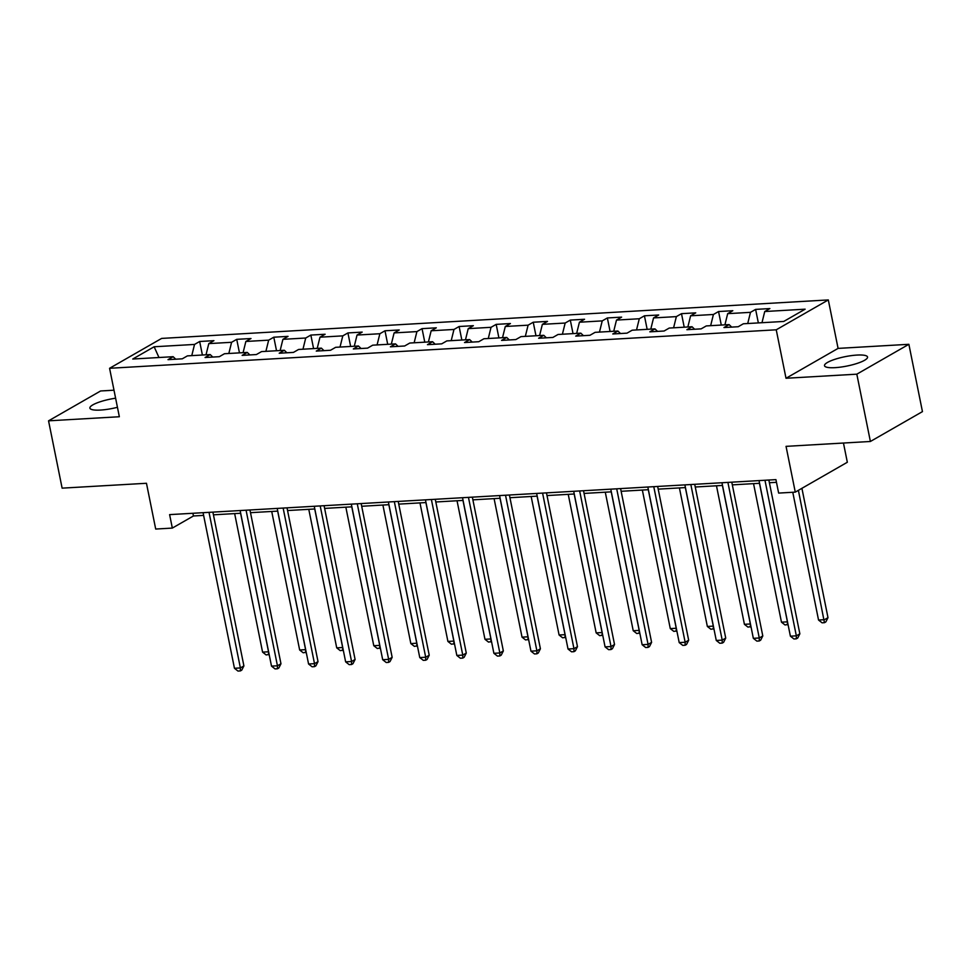 <?xml version="1.0" encoding="UTF-8"?>
<svg xmlns="http://www.w3.org/2000/svg" width="971" height="971" viewBox="0 0 971 971"><rect width="100%" height="100%" fill="white"/><g stroke="black" fill="none" stroke-linecap="round" stroke-linejoin="round"><path stroke-width="1.46" d="M115.61 398.195A21.945 4.782 -11.4 0 0 89.89 408.111A21.945 4.782 -11.4 0 0 100.426 410.065A21.945 4.782 -11.4 0 0 117.442 407.298M835.048 367.657A21.945 4.782 -11.4 0 0 857.09 363.421A21.945 4.782 -11.4 0 0 867.54 357.025A21.945 4.782 -11.4 0 0 856.992 355.07A21.945 4.782 -11.4 0 0 834.951 359.306A21.945 4.782 -11.4 0 0 824.5 365.703A21.945 4.782 -11.4 0 0 835.048 367.657M113.995 390.196L100.608 390.973L48.55 420.831L62.12 488.146L146.463 483.279L155.7 529.049L172.328 528.078L193.435 515.977L203.619 515.383M828.312 299.93L161.635 338.418L109.577 368.288L776.242 329.8L828.312 299.93L838.082 348.395L786.012 378.265L856.823 374.175L908.88 344.304L838.082 348.395M908.88 344.304L922.45 411.619L870.392 441.477L786.049 446.357L795.273 492.127L847.331 462.257L843.459 443.043M856.823 374.175L870.392 441.477M175.727 359.197L173.141 356.697L168.007 359.646L182.269 358.821L187.403 355.884L210.209 354.561L205.075 357.51L219.325 356.685L224.459 353.735L247.277 352.424L242.131 355.374L256.393 354.549L261.527 351.599L284.333 350.288L279.199 353.226L293.46 352.4L298.595 349.463L321.401 348.14L316.267 351.089L330.516 350.264L335.65 347.315L358.457 346.004L353.323 348.953L367.584 348.128L372.718 345.178L395.525 343.868L390.391 346.805L404.64 345.992L409.786 343.042L432.593 341.719L427.458 344.669L441.708 343.843L446.842 340.906L469.648 339.583L464.514 342.532L478.776 341.707L483.91 338.758L506.716 337.447L501.582 340.396L515.832 339.571L520.966 336.621L543.784 335.311L538.638 338.248L552.9 337.435L558.034 334.485L580.84 333.162L575.706 336.112L589.967 335.286L595.102 332.337L617.908 331.026L612.774 333.975L627.023 333.15L632.157 330.201L654.976 328.89L649.83 331.827L664.091 331.014L669.225 328.064L692.032 326.742L686.898 329.691L701.147 328.866L706.293 325.928L729.1 324.605L723.965 327.555L738.215 326.729L743.349 323.78L783.743 321.45L805.129 309.179L764.735 311.521L769.869 308.572L755.62 309.397L758.351 322.918M173.141 356.697L132.76 359.027L154.146 346.768L194.528 344.438L199.674 341.489L202.393 355.01M755.62 309.397L750.486 312.334L727.68 313.657L732.814 310.708L718.552 311.533L713.418 314.483L690.612 315.793L695.746 312.844L681.496 313.669L676.362 316.619L653.544 317.93L658.69 314.992L644.428 315.806L639.294 318.755L616.488 320.078L621.622 317.129L607.361 317.954L602.226 320.891L579.42 322.214L584.554 319.265L570.305 320.09L565.171 323.04L542.364 324.35L547.498 321.401L533.237 322.226L528.103 325.176L505.296 326.487L510.43 323.549L496.181 324.375L491.035 327.312L468.228 328.635L473.363 325.686L459.113 326.511L453.979 329.46L431.173 330.771L436.307 327.822L422.045 328.647L416.911 331.596L394.105 332.907L399.239 329.97L384.989 330.783L379.855 333.733L357.037 335.056L362.183 332.106L347.921 332.932L342.787 335.869L319.981 337.192L325.115 334.242L310.854 335.068L305.719 338.017L282.913 339.328L288.047 336.379L273.798 337.204L268.664 340.153L245.857 341.464L250.991 338.527L236.73 339.34L231.596 342.29L208.789 343.613L213.923 340.663L199.674 341.489M795.273 492.127L778.645 493.086L775.926 479.625L169.609 514.618L172.328 528.078M212.795 357.061L210.209 354.561M208.789 343.613L206.022 354.803M231.596 342.29L228.828 353.493M249.863 354.925L247.277 352.424M245.857 341.464L243.09 352.667M268.664 340.153L265.896 351.344M286.918 352.789L284.333 350.288M282.913 339.328L280.146 350.519M305.719 338.017L302.964 349.208M323.986 350.64L321.401 348.14M319.981 337.192L317.214 348.383M342.787 335.869L340.02 347.072M361.054 348.504L358.457 346.004M357.037 335.056L354.281 346.246M379.855 333.733L377.088 344.923M398.11 346.368L395.525 343.868M394.105 332.907L391.337 344.11M416.911 331.596L414.144 342.787M435.178 344.22L432.593 341.719M431.173 330.771L428.405 341.962M453.979 329.46L451.212 340.651M472.234 342.083L469.648 339.583M468.228 328.635L465.473 339.826M491.035 327.312L488.279 338.515M509.302 339.947L506.716 337.447M505.296 326.487L502.529 337.69M528.103 325.176L525.335 336.367M546.37 337.811L543.784 335.311M542.364 324.35L539.597 335.541M565.171 323.04L562.403 334.23M583.425 335.663L580.84 333.162M579.42 322.214L576.653 333.405M602.226 320.891L599.471 332.094M620.493 333.526L617.908 331.026M616.488 320.078L613.721 331.269M639.294 318.755L636.527 329.946M657.561 331.39L654.976 328.89M653.544 317.93L650.788 329.133M676.362 316.619L673.595 327.81M694.617 329.242L692.032 326.742M690.612 315.793L687.844 326.984M713.418 314.483L710.651 325.673M731.685 327.106L729.1 324.605M727.68 313.657L724.912 324.848M750.486 312.334L747.719 323.537M764.735 311.521L761.98 322.712M786.012 378.265L776.242 329.8M48.55 420.831L119.348 416.741L109.577 368.288M213.438 514.824L240.687 513.246M250.506 512.676L277.742 511.11M287.562 510.54L314.81 508.974M324.63 508.403L351.878 506.826M361.685 506.267L388.934 504.689M398.753 504.119L426.002 502.553M435.821 501.983L463.058 500.405M472.877 499.847L500.126 498.269M509.945 497.71L537.194 496.132M547.013 495.562L574.249 493.996M584.069 493.426L611.317 491.848M621.137 491.29L648.385 489.712M658.204 489.141L685.441 487.576M695.26 487.005L722.509 485.439M732.328 484.869L759.565 483.291M769.384 482.733L776.472 482.32M154.146 346.768L158.977 357.522M194.528 344.438L191.773 355.629M192.889 513.283L193.435 515.977M718.552 311.533L721.283 325.054M681.496 313.669L684.215 327.203M644.428 315.806L647.159 329.339M607.361 317.954L610.091 331.475M570.305 320.09L573.036 333.611M533.237 322.226L535.968 335.76M496.181 324.375L498.9 337.896M459.113 326.511L461.844 340.032M422.045 328.647L424.776 342.18M384.989 330.783L387.708 344.317M347.921 332.932L350.652 346.453M310.854 335.068L313.584 348.589M273.798 337.204L276.529 350.737M236.73 339.34L239.461 352.874M764.966 480.257L796.341 635.835L790.394 636.187L759.031 480.596M768.85 480.026L799.849 633.82L796.341 635.835L796.317 638.833L793.938 638.979L790.394 636.187M799.849 633.82L797.725 638.032L796.317 638.833M792.773 492.261L818.541 620.032L824.476 619.692L827.996 617.677L801.912 488.316M827.996 617.677L825.86 621.889L824.452 622.69L798.393 490.331M824.452 622.69L822.085 622.824L818.541 620.032M727.898 482.393L759.273 637.983L753.338 638.323L721.963 482.733M731.782 482.174L762.793 635.956L759.273 637.983L759.249 640.981L756.882 641.115L753.338 638.323M762.793 635.956L760.657 640.168L759.249 640.981M690.842 484.529L722.206 640.12L716.27 640.459L684.895 484.881M694.714 484.311L725.725 638.105L722.206 640.12L722.193 643.118L719.814 643.251L716.27 640.459M725.725 638.105L723.601 642.304L722.193 643.118M753.545 483.643L781.473 622.18L787.42 621.841L759.48 483.303M788.039 624.462L785.017 624.972L781.473 622.18M787.396 624.826L787.493 621.792M716.477 485.779L744.417 624.317L750.352 623.977L722.412 485.439M750.971 626.598L747.949 627.108L744.417 624.317M750.328 626.975L750.437 623.928M653.774 486.677L685.15 642.256L679.202 642.596L647.839 487.017M657.658 486.447L688.67 640.241L685.15 642.256L685.125 645.254L682.747 645.387L679.202 642.596M688.67 640.241L686.533 644.453L685.125 645.254M616.706 488.814L648.082 644.392L642.147 644.744L610.771 489.153M620.59 488.583L651.602 642.377L648.082 644.392L648.058 647.39L645.691 647.536L642.147 644.744M651.602 642.377L649.465 646.589L648.058 647.39M579.651 490.95L611.026 646.54L605.079 646.88L573.703 491.29M583.522 490.731L614.534 644.513L611.026 646.54L611.002 649.538L608.623 649.672L605.079 646.88M614.534 644.513L612.41 648.725L611.002 649.538M679.409 487.915L707.349 626.453L713.284 626.113L685.356 487.576M713.903 628.747L710.893 629.244L707.349 626.453M713.272 629.111L713.369 626.064M642.353 490.064L670.281 628.601L676.229 628.249L648.288 489.724M676.848 630.883L673.825 631.393L670.281 628.601M676.204 631.247L676.302 628.213M605.285 492.2L633.226 630.737L639.161 630.397L611.232 491.86M639.78 633.019L636.77 633.529L633.226 630.737M639.136 633.395L639.246 630.349M568.229 494.336L596.158 632.874L602.093 632.534L574.164 493.996M602.712 635.168L599.702 635.665L596.158 632.874M602.081 635.532L602.178 632.485M531.161 496.484L559.09 635.01L565.037 634.67L537.097 496.132M565.656 637.304L562.634 637.801L559.09 635.01M565.013 637.668L565.11 634.621M494.093 498.621L522.034 637.158L527.969 636.806L500.041 498.281M528.588 639.44L525.578 639.95L522.034 637.158M527.945 639.804L528.054 636.77M457.038 500.757L484.966 639.294L490.913 638.954L462.973 500.417M491.532 641.576L488.51 642.086L484.966 639.294M490.889 641.952L490.986 638.906M419.97 502.893L447.91 641.43L453.845 641.091L425.905 502.553M454.464 643.724L451.442 644.222L447.91 641.43M453.821 644.089L453.93 641.042M382.902 505.041L410.842 643.579L416.777 643.227L388.849 504.689M417.396 645.861L414.386 646.37L410.842 643.579M416.765 646.225L416.862 643.19M345.846 507.178L373.774 645.715L379.722 645.375L351.781 506.838M380.341 647.997L377.318 648.507L373.774 645.715M379.697 648.373L379.795 645.327M308.778 509.314L336.719 647.851L342.654 647.511L314.725 508.974M343.273 650.145L340.263 650.643L336.719 647.851M342.629 650.509L342.739 647.463M271.722 511.462L299.651 649.987L305.586 649.648L277.657 511.11M306.205 652.281L303.195 652.779L299.651 649.987M305.574 652.646L305.671 649.599M542.583 493.086L573.958 648.677L568.023 649.016L536.647 493.438M546.467 492.867L577.478 646.662L573.958 648.677L573.934 651.675L571.555 651.808L568.023 649.016M577.478 646.662L575.342 650.861L573.934 651.675M505.527 495.234L536.89 650.813L530.955 651.165L499.58 495.574M509.399 495.004L540.41 648.798L536.89 650.813L536.878 653.811L534.499 653.956L530.955 651.165M540.41 648.798L538.274 653.01L536.878 653.811M468.459 497.37L499.834 652.961L493.887 653.301L462.524 497.71M472.343 497.152L503.342 650.934L499.834 652.961L499.81 655.959L497.431 656.093L493.887 653.301M503.342 650.934L501.218 655.146L499.81 655.959M431.391 499.507L462.766 655.097L456.831 655.437L425.456 499.859M435.275 499.288L466.286 653.082L462.766 655.097L462.742 658.095L460.375 658.229L456.831 655.437M466.286 653.082L464.15 657.282L462.742 658.095M394.335 501.655L425.699 657.233L419.763 657.573L388.388 501.995M398.207 501.424L429.218 655.219L425.699 657.233L425.686 660.231L423.307 660.365L419.763 657.573M429.218 655.219L427.094 659.43L425.686 660.231M357.267 503.791L388.643 659.37L382.695 659.722L351.332 504.131M361.151 503.561L392.163 657.355L388.643 659.37L388.618 662.368L386.24 662.513L382.695 659.722M392.163 657.355L390.026 661.567L388.618 662.368M320.199 505.927L351.575 661.518L345.64 661.858L314.264 506.267M324.083 505.709L355.095 659.491L351.575 661.518L351.551 664.516L349.184 664.65L345.64 661.858M355.095 659.491L352.959 663.703L351.551 664.516M283.144 508.064L314.507 663.654L308.572 663.994L277.196 508.416M287.015 507.845L318.027 661.639L314.507 663.654L314.495 666.652L312.116 666.786L308.572 663.994M318.027 661.639L315.903 665.839L314.495 666.652M246.076 510.212L277.451 665.79L271.504 666.13L240.14 510.552M249.96 509.981L280.971 663.776L277.451 665.79L277.427 668.788L275.048 668.922L271.504 666.13M280.971 663.776L278.835 667.987L277.427 668.788M209.02 512.348L240.383 667.939L234.448 668.279L203.073 512.688M212.892 512.118L243.903 665.912L240.383 667.939L240.371 670.925L237.992 671.07L234.448 668.279M243.903 665.912L241.767 670.124L240.371 670.925M234.654 513.598L262.583 652.136L268.53 651.784L240.59 513.258M269.149 654.418L266.127 654.927L262.583 652.136M268.506 654.782L268.603 651.747"/></g></svg>
